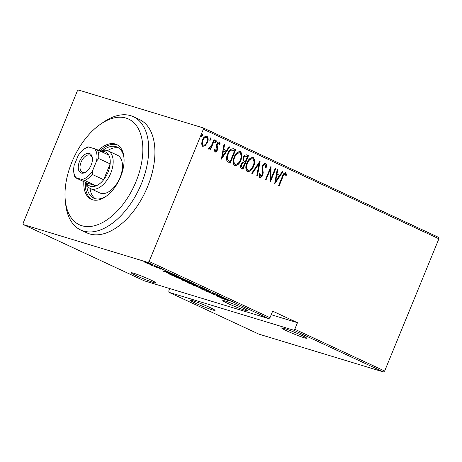 <?xml version="1.0" encoding="UTF-8"?>
<svg xmlns="http://www.w3.org/2000/svg" width="462" height="462" viewBox="0 0 462 462"><rect width="100%" height="100%" fill="white"/><g stroke="black" fill="none" stroke-linecap="round" stroke-linejoin="round"><path stroke-width="0.69" d="M227.835 303.447A13.537 0.895 22.3 0 1 222.765 300.571A13.537 0.895 22.3 0 1 229.793 302.598A13.537 0.895 22.3 0 1 242.729 307.969A13.537 0.895 22.3 0 1 247.805 310.839A13.537 0.895 22.3 0 1 240.771 308.812A13.537 0.895 22.3 0 1 227.835 303.447M286.723 330.832A13.537 0.895 22.3 0 1 281.647 327.956A13.537 0.895 22.3 0 1 288.681 329.983A13.537 0.895 22.3 0 1 301.617 335.354A13.537 0.895 22.3 0 1 306.693 338.23A13.537 0.895 22.3 0 1 299.659 336.203A13.537 0.895 22.3 0 1 286.723 330.832M195.08 303.003A13.537 0.895 22.3 0 1 190.003 300.127A13.537 0.895 22.3 0 1 197.037 302.154A13.537 0.895 22.3 0 1 209.973 307.525A13.537 0.895 22.3 0 1 215.044 310.395A13.537 0.895 22.3 0 1 208.016 308.368A13.537 0.895 22.3 0 1 195.08 303.003M136.192 275.612A13.537 0.895 22.3 0 1 131.116 272.742A13.537 0.895 22.3 0 1 138.15 274.769A13.537 0.895 22.3 0 1 151.086 280.134A13.537 0.895 22.3 0 1 156.162 283.01A13.537 0.895 22.3 0 1 149.128 280.983A13.537 0.895 22.3 0 1 136.192 275.612M162.636 270.992L167.735 272.072L166.661 271.985L173.435 274.723L162.647 270.963M175.878 277.021L175.82 277.16C174.058 276.23 174.336 276.132 176.657 276.871L184.199 279.695C185.92 280.607 185.643 280.705 183.368 279.984L174.596 276.432M184.199 279.695L185.389 280.405M188.675 282.975L188.617 283.114C186.856 282.184 187.133 282.086 189.449 282.819L196.997 285.649C198.718 286.555 198.441 286.654 196.165 285.938L187.387 282.386M196.997 285.649L198.186 286.353M204.839 289.27L204.522 290.038L205.544 289.974L209.534 291.476C210.349 291.897 210.412 292.024 209.713 291.845L206.087 290.228L204.493 290.194L201.085 288.912L204.441 289.795M209.534 291.476C210.349 291.897 210.412 292.024 209.713 291.845L209.812 291.614M208.766 291.47L208.737 291.129M201.172 288.698L200.779 288.548M215.898 295.767L220.998 296.841L219.924 296.76L226.698 299.497L215.91 295.738M225.687 299.457L219.791 297.58L230.151 301.218L225.716 299.376M219.052 295.94L211.59 293.763L213.6 293.676L206.722 291.499L214.738 293.93L212.745 294.023L219.052 295.94M203.892 288.889L198.654 287.745L202.275 288.386L192.954 285.094L203.892 288.889M185.47 280.821L192.209 283.454L182.975 280.451C181.728 279.845 181.733 279.741 182.981 280.134L185.164 280.798M183.033 280.318L182.975 280.451C181.728 279.845 181.733 279.741 182.981 280.134M168.434 273.383L168.341 273.602C167.902 273.233 168.532 273.319 170.224 273.862L179.418 277.506L171.396 275.069L168.087 273.383M156.976 267.85L156.485 267.665M159.477 268.867L159.344 268.572M162.78 269.97L162.457 269.617M160.256 268.815L160.412 269.132M158.275 267.671L150.15 264.824L158.275 267.671M147.476 263.455L143.792 261.74L150.727 264.149C152.044 264.836 151.877 264.917 150.219 264.397L147.499 263.392M150.727 264.149C152.044 264.836 151.877 264.917 150.219 264.397L150.254 264.304M147.956 262.428L23.314 224.578L144.19 280.792L268.826 318.641L147.956 262.428L149.116 261.486L269.987 317.7L268.826 318.641M23.314 224.578L23.1 223.215L77.339 90.968L78.5 90.026L203.136 127.876L438.686 237.422L438.9 238.785L384.661 371.032L383.5 371.974L258.864 334.124L168.982 292.325L293.618 330.174L294.779 329.233L384.661 371.032M383.5 371.974L293.618 330.174M169.756 288.559L168.769 290.962L168.982 292.325M271.206 314.72L297.464 322.695L294.779 329.233M438.9 238.785L203.355 129.239L149.116 261.486M297.464 322.695L272.667 311.163L269.987 317.7M205.29 145.605L202.778 146.379L201.605 143.901L202.373 140.096C203.32 137.462 204.845 136.163 206.953 136.198C208.414 137.82 208.558 139.894 207.38 142.429L205.29 145.605L202.321 146.24M206.705 136.105L206.497 136.059C207.958 137.682 208.102 139.755 206.924 142.284L207.38 142.429M214.535 139.928L210.499 149.763L209.944 149.503L210.539 148.054L208.616 149.093L208.206 148.498L211.122 146.298L213.975 139.668L214.535 139.928L214.073 139.79L210.066 149.561M214.622 149.29L215.084 150.733L215.54 150.872L216.753 149.861L216.955 148.897L216.378 145.778L216.776 144.15C217.302 142.666 218.162 141.938 219.352 141.967L220.178 143.936L219.421 144.67L218.873 143.18L217.354 144.358L217.134 145.374L217.729 148.458L217.331 150.075C216.863 151.421 216.101 152.085 215.026 152.073L214.339 150.086L215.078 149.428L215.598 150.895L215.182 150.768M232.969 148.585L235.672 149.763L230.151 163.219L227.009 161.174C226.253 158.807 226.484 156.364 227.697 153.863C228.886 150.196 230.879 148.521 233.674 148.833L233.212 148.648M248.469 155.711L242.948 169.167L241.73 168.601C240.436 167.654 240.228 166.239 241.118 164.345L243.006 161.815L243.145 157.785C243.89 155.711 245.091 154.753 246.748 154.909L248.469 155.711L248.007 155.573L242.515 168.965M246.517 154.822L248.007 155.573M260.146 161.146L257.409 175.895L256.803 175.612L259.015 163.704L252.316 173.521L251.709 173.244L259.996 161.099M275.306 168.197L275.866 168.451L270.345 181.907L270.385 169.294L266.031 179.903L265.477 179.643L270.998 166.187L270.969 178.777L275.306 168.197M285.106 173.983C283.945 174.393 283.171 175.41 282.779 177.033L279.106 185.984L278.551 185.724L282.276 176.64C282.854 174.284 283.997 172.944 285.712 172.621L286.631 174.902L285.868 175.779L285.452 174.376L284.575 173.822L284.979 173.943M274.659 183.911L277.252 169.098L277.858 169.381L276.981 174.11L279.689 175.369L282.351 171.471L282.958 171.754L274.659 183.911M259.58 173.689L260.083 175.976L260.539 176.114L262.15 174.838L262.41 166.124C263.097 164.241 264.2 163.311 265.725 163.329C266.626 164.27 266.869 165.546 266.453 167.169L265.633 167.596L265.148 164.703L264.691 164.564C263.692 164.472 262.965 165.038 262.503 166.262L262.959 166.401L262.647 167.827L263.213 172.823L262.728 175.04C262.162 176.675 261.221 177.483 259.904 177.466L259.176 174.411L260.037 173.828L260.649 176.155L260.268 176.034M265.148 164.703C264.149 164.611 263.421 165.177 262.959 166.401M253.661 166.066C252.402 169.681 250.329 171.546 247.436 171.668C245.461 169.381 245.305 166.499 246.956 163.028C248.215 159.407 250.294 157.565 253.188 157.496C255.122 159.771 255.278 162.63 253.661 166.066L253.199 165.927C251.946 169.542 249.867 171.408 246.979 171.529M252.887 157.386L252.726 157.357C254.666 159.633 254.822 162.491 253.199 165.927M240.864 160.118C239.605 163.733 237.532 165.598 234.644 165.714C232.669 163.433 232.507 160.551 234.165 157.074C235.424 153.459 237.503 151.617 240.39 151.548C242.325 153.823 242.486 156.682 240.864 160.118L240.407 159.979C239.149 163.594 237.075 165.46 234.182 165.575M240.096 151.432L239.934 151.409C241.869 153.684 242.024 156.543 240.407 159.979M221.39 159.142L223.989 144.329L224.596 144.612L223.718 149.336L226.426 150.595L229.088 146.697L229.689 146.98L221.39 159.142M216.228 141.851L215.211 142.712L215.119 141.332L216.135 140.471L216.228 141.851L215.771 141.707L214.755 142.573M211.082 139.455L210.066 140.321L209.973 138.941L210.99 138.074L211.082 139.455L210.626 139.316L209.609 140.177M202.743 135.574L201.727 136.44L201.628 135.06L202.645 134.194L202.743 135.574L202.281 135.435L201.265 136.296M203.355 129.239L203.136 127.876M284.644 173.845C283.489 174.255 282.709 175.271 282.322 176.894L278.673 185.782M285.256 172.482L286.174 174.763L286.631 174.902M286.174 174.763L285.747 175.254M277.24 169.167L277.858 169.381M277.402 169.242L276.524 173.972L276.981 174.11M276.524 173.972L279.689 175.369M282.311 171.523L282.958 171.754M282.496 171.61L274.653 183.102M276.703 175.624L276.241 175.479L275.19 181.15L275.652 181.289L278.84 176.617L276.703 175.624L275.652 181.289M275.283 168.255L275.866 168.451M275.404 168.312L270.241 180.908M265.604 179.701L269.923 169.156L270.385 169.294M270.651 167.025L270.507 178.638L270.969 178.777M265.269 163.19C266.164 164.125 266.407 165.408 265.997 167.03L266.453 167.169M265.997 167.03L265.673 167.198M262.503 166.262L262.191 167.689L262.647 167.827M262.191 167.689L262.757 172.684L263.213 172.823M262.757 172.684L262.272 174.902L262.728 175.04M262.272 174.902C261.7 176.53 260.759 177.339 259.448 177.327M259.552 161.752L256.964 175.687M251.894 173.331L258.558 163.565L259.015 163.704M247.517 170.132C245.894 168.284 245.744 165.956 247.055 163.15C248.094 160.187 249.803 158.72 252.188 158.749L252.645 158.888C250.265 158.859 248.556 160.326 247.511 163.288C246.2 166.095 246.356 168.422 247.973 170.27L247.517 170.132L247.973 170.27C250.352 170.247 252.061 168.757 253.101 165.812C254.406 163.017 254.25 160.712 252.645 158.888M247.055 163.15L247.511 163.288M246.061 156.312C244.825 155.81 243.89 156.341 243.243 157.906L243.358 160.822L245.293 161.833L247.343 156.832L245.645 156.144M243.89 162.901C242.712 162.428 241.822 162.942 241.228 164.443C240.696 165.627 240.864 166.493 241.736 167.036L242.96 167.527L244.727 163.213L243.474 162.74M241.736 167.036L242.96 167.527M241.228 164.443L241.684 164.582C241.152 165.766 241.326 166.632 242.198 167.175M244.346 163.04C243.168 162.566 242.284 163.08 241.684 164.582M243.358 160.822L245.293 161.833M243.243 157.906L243.699 158.044L243.815 160.961M246.523 156.451C245.287 155.948 244.346 156.479 243.699 158.044M234.725 164.183C233.102 162.335 232.946 160.008 234.257 157.201C235.302 154.233 237.012 152.766 239.391 152.795L239.847 152.939C237.468 152.905 235.759 154.372 234.719 157.34C233.408 160.147 233.558 162.474 235.181 164.322L234.725 164.183L235.181 164.322C237.555 164.293 239.264 162.809 240.304 159.864C241.609 157.068 241.459 154.758 239.847 152.939M234.257 157.201L234.719 157.34M233.218 148.695L235.672 149.763M235.216 149.624L229.718 163.017M232.802 150.138L231.341 149.873C229.672 150.566 228.488 151.934 227.795 153.985C226.784 156.058 226.657 158.039 227.402 159.916L230.163 161.579L234.552 150.883L231.803 150.011C230.128 150.704 228.944 152.073 228.251 154.123C227.246 156.196 227.113 158.177 227.858 160.06L230.163 161.579M227.402 159.916L227.858 160.06M227.795 153.985L228.251 154.123M231.341 149.873L231.803 150.011M223.978 144.398L224.596 144.612M224.139 144.473L223.262 149.197L223.718 149.336M223.262 149.197L226.426 150.595M229.048 146.754L229.689 146.98M229.233 146.841L221.39 158.333M223.435 150.849L222.979 150.71L221.927 156.375L222.384 156.514L225.577 151.842L223.435 150.849L222.384 156.514M218.89 141.828L219.721 143.798L220.178 143.936M219.721 143.798L219.375 144.127M218.41 143.041L216.897 144.219L217.354 144.358M216.897 144.219L216.672 145.235L217.134 145.374M216.672 145.235L216.99 146.587L217.446 146.725M216.99 146.587L217.273 148.314L217.729 148.458M217.273 148.314L216.869 149.931L217.331 150.075M216.869 149.931C216.407 151.282 215.638 151.946 214.57 151.934M215.673 140.333L215.771 141.707M208.154 148.955L210.077 147.915L210.539 148.054M210.528 137.936L210.626 139.316M206.924 142.284L204.833 145.466M202.991 145.097L202.818 145.033C201.698 143.763 201.582 142.157 202.477 140.211C203.205 138.196 204.377 137.214 206 137.266L206.462 137.41C204.839 137.353 203.661 138.334 202.933 140.35C202.038 142.296 202.154 143.901 203.274 145.172L203.13 145.126M202.477 140.211L202.933 140.35M202.818 145.033L203.274 145.172C204.914 145.189 206.098 144.184 206.832 142.157C207.727 140.223 207.6 138.64 206.462 137.41M202.183 134.055L202.281 135.435M219.386 296.644L217.377 296.206L221.523 297.638L219.444 296.506M212.884 293.688L212.745 294.023M204.672 289.755L204.493 290.194M190.003 283.079C188.155 282.496 187.959 282.582 189.408 283.35L195.605 285.678C197.436 286.255 197.632 286.163 196.194 285.406L190.038 282.998M188.479 282.542L189.408 283.35M196.234 285.308L197.286 285.787M183.697 280.653L187.029 281.791L183.553 280.399C182.796 280.163 182.842 280.249 183.697 280.653C182.842 280.249 182.796 280.163 183.553 280.399L183.581 280.324M187.48 281.866L190.829 282.946L186.735 281.277L187.48 281.866M186.763 281.202L186.4 281.352M177.212 277.125C175.364 276.542 175.167 276.634 176.617 277.396L182.808 279.724C184.644 280.301 184.84 280.215 183.402 279.458L177.241 277.05M175.681 276.588L176.617 277.396M183.443 279.36L184.494 279.833M171.662 275.063L178.037 276.998L170.778 274.116C169.369 273.671 168.919 273.625 169.433 273.983L171.662 275.063M169.213 273.568L169.433 273.983M166.124 271.87L164.108 271.431L168.26 272.863L166.181 271.731M159.84 268.688L159.69 269.046M145.801 262.254L145.773 262.329C144.508 261.931 144.381 261.994 145.386 262.526L149.665 264.137C150.93 264.535 151.045 264.466 150.011 263.929L145.773 262.329C144.508 261.931 144.381 261.994 145.386 262.526M150.046 263.842L150.011 263.929C151.045 264.466 150.93 264.535 149.665 264.137M136.007 181.641A58.299 33.299 -65.1 0 0 137.578 127.385A58.299 33.299 -65.1 0 0 100.572 124.168A58.299 33.299 -65.1 0 0 71.853 162.162A58.299 33.299 -65.1 0 0 65.263 200.092A58.299 33.299 -65.1 0 0 94.577 225.704A58.299 33.299 -65.1 0 0 136.007 181.641M100.572 124.168L103.43 122.199A62.462 35.678 114.9 0 1 133.368 116.707A62.462 35.678 114.9 0 1 141.395 183.778A62.462 35.678 114.9 0 1 80.688 229.984A62.462 35.678 114.9 0 1 65.598 203.551L65.263 200.092M90.5 188.617L99.798 192.943A20.819 11.891 -65.1 0 0 120.033 177.541A20.819 11.891 -65.1 0 0 117.36 155.186L108.062 150.86A20.819 11.891 114.9 0 1 110.736 173.221A20.819 11.891 114.9 0 1 90.5 188.617A20.819 11.891 114.9 0 1 85.984 182.629M90.015 188.369A28.107 16.055 -65.1 0 0 95.241 198.689M106.393 196.107A28.107 16.055 114.9 0 1 93.624 198.111A28.107 16.055 114.9 0 1 86.729 184.656M83.818 181.624A30.192 17.244 -65.1 0 0 91.199 199.278A30.192 17.244 -65.1 0 0 120.542 176.946A30.192 17.244 -65.1 0 0 116.661 144.525A30.192 17.244 -65.1 0 0 98.406 150.26M85.366 182.346A30.192 17.244 -65.1 0 0 91.99 199.607M80.688 229.984L86.885 232.865A62.462 35.678 -65.1 0 0 147.592 186.665A62.462 35.678 -65.1 0 0 139.564 119.589L133.368 116.707M117.417 144.924A30.192 17.244 -65.1 0 0 99.954 150.982M102.599 150.531A28.107 16.055 114.9 0 1 117.331 147.135A28.107 16.055 114.9 0 1 124.024 158.195M118.815 148.002A28.107 16.055 -65.1 0 0 107.554 150.652M91.176 165.026A10.62 6.064 114.9 0 1 85.944 171.951A10.62 6.064 114.9 0 1 79.204 171.362A10.62 6.064 114.9 0 1 79.487 161.481A10.62 6.064 114.9 0 1 87.035 153.453A10.62 6.064 114.9 0 1 92.377 158.12A10.62 6.064 114.9 0 1 91.176 165.026M92.412 158.662A9.367 5.353 -65.1 0 0 90.211 155.192A9.367 5.353 -65.1 0 0 81.11 162.122A9.367 5.353 -65.1 0 0 82.311 172.182A9.367 5.353 -65.1 0 0 86.382 171.627M84.679 180.498L81.959 179.522A17.492 9.991 -65.1 0 0 92.475 170.963L92.175 174.393A18.74 10.701 114.9 0 1 84.679 180.498L96.148 185.834A18.74 10.701 -65.1 0 1 86.7 182.964L96.148 185.834A18.74 10.701 -65.1 0 0 103.644 179.73A18.74 10.701 -65.1 0 0 108.039 172.153A18.74 10.701 -65.1 0 0 110.147 163.877A18.74 10.701 -65.1 0 0 108.761 155.076A18.74 10.701 -65.1 0 0 99.313 152.206M100.566 151.265A20.819 11.891 114.9 0 1 108.062 150.86M92.175 174.393L103.644 179.73L110.147 163.877L98.677 158.547L96.518 161.117A17.492 9.991 -65.1 0 0 94.571 148.77L88.704 146.985A17.492 9.991 -65.1 0 0 84.327 148.931A17.492 9.991 -65.1 0 0 78.188 155.55L74.151 165.396A17.492 9.991 -65.1 0 0 73.729 171.714A17.492 9.991 -65.1 0 0 76.091 177.743L81.959 179.522M92.475 170.963L96.518 161.117M94.571 148.77L97.291 149.746A18.74 10.701 114.9 0 1 98.677 158.547M108.761 155.076L97.291 149.746M84.327 148.931L85.181 148.342A18.74 10.701 114.9 0 1 87.844 146.876L88.704 146.985M76.091 177.743L75.231 177.627A18.74 10.701 114.9 0 1 73.833 172.748L73.729 171.714M86.7 182.964L75.231 177.627M282.322 176.894L282.779 177.033M262.462 170.368L262.918 170.507M244.462 161.521L244.924 161.665M229.25 161.226L229.706 161.365"/></g></svg>
